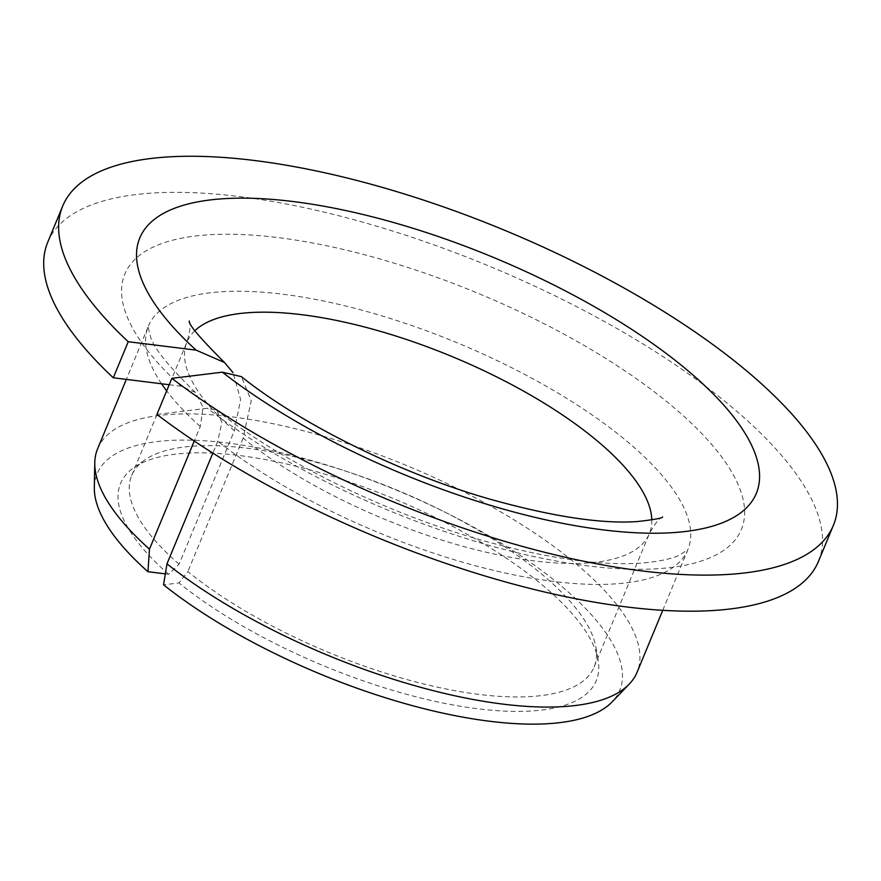 <?xml version="1.0" encoding="UTF-8"?>
<svg xmlns="http://www.w3.org/2000/svg" width="881" height="881" viewBox="0 0 881 881"><rect width="100%" height="100%" fill="white"/><g stroke="black" fill="none" stroke-linecap="round" stroke-linejoin="round"><path stroke-width="0.66" stroke-dasharray="4.41 3.3" d="M165.342 573.872L168.689 574.291L179.085 564.203L234.368 430.743L240.601 399.522L232.991 372.63M169.218 384.733L181.189 386.219L195.45 392.463L203.093 407.319L200.273 426.514L194.261 441.029M179.085 564.203A250.259 88.056 -157.5 0 1 131.676 475.531A250.259 88.056 -157.5 0 1 144.495 460.157A250.259 88.056 -157.5 0 1 396.582 489.946A250.259 88.056 -157.5 0 1 595.897 647.128A250.259 88.056 -157.5 0 1 594.091 667.071A250.259 88.056 -157.5 0 1 429.631 685.396A250.259 88.056 -157.5 0 1 187.851 571.571L178.975 582.936L163.547 584.819M168.689 574.291A257.483 90.589 -157.5 0 1 133.714 467.767A257.483 90.589 -157.5 0 1 393.069 498.426A257.483 90.589 -157.5 0 1 598.144 660.144A257.483 90.589 -157.5 0 1 452.261 704.811A257.483 90.589 -157.5 0 1 178.975 582.936M651.808 519.9A250.259 88.056 -157.5 0 1 649.374 533.6A250.259 88.056 -157.5 0 1 484.913 551.935A250.259 88.056 -157.5 0 1 243.134 438.11L251.25 400.668L241.383 376.65M156.917 414.422L207.42 408.233L216.891 410.458L221.836 422.44L217.772 441.216L212.85 453.109M47.761 242.143A417.098 146.753 -157.5 0 1 489.263 266.183A417.098 146.753 -157.5 0 1 818.46 561.384M97.626 448.748A291.974 102.725 -157.5 0 1 406.681 465.564A291.974 102.725 -157.5 0 1 637.106 672.203M243.134 438.11L187.851 571.571M94.322 487.468A282.856 99.52 -157.5 0 1 396.483 490.166A282.856 99.52 -157.5 0 1 612.064 701.926M234.368 430.743A250.259 88.056 -157.5 0 1 186.959 342.059A250.259 88.056 -157.5 0 1 194.932 330.65M200.273 426.514A291.974 102.725 -157.5 0 1 166.663 390.889M161.564 383.786A291.974 102.725 -157.5 0 1 148.415 326.102A291.974 102.725 -157.5 0 1 457.481 342.929A291.974 102.725 -157.5 0 1 687.907 549.568A291.974 102.725 -157.5 0 1 498.756 571.582A291.974 102.725 -157.5 0 1 217.772 441.216M181.189 386.219A333.679 117.404 -157.5 0 1 386.781 260.952A333.679 117.404 -157.5 0 1 727.783 547.288A333.679 117.404 -157.5 0 1 207.42 408.233M144.495 460.157L133.714 467.767M595.897 647.128L598.144 660.144M131.676 475.531L186.959 342.059C190.142 330.904 190.935 323.878 189.338 320.981M594.091 667.071L649.374 533.6C655.012 523.457 659.417 517.929 662.6 517.015M195.45 392.463C167.478 365.318 152.435 346.398 150.31 335.705C148.349 328.558 147.722 325.342 148.426 326.08L126.335 379.403M662.743 610.324L687.918 549.546L679.471 555.162C672.016 558.796 659.77 561.406 642.734 562.981C602.296 566.054 550.262 558.939 486.642 541.617C389.457 514.856 282.482 462.547 216.891 410.447"/><path stroke-width="1.32" d="M232.991 372.63L224.512 362.509L196.133 350.142A333.679 117.404 -157.5 0 1 401.725 224.875A333.679 117.404 -157.5 0 1 742.727 511.222A333.679 117.404 -157.5 0 1 222.353 372.167L241.383 376.65C299.529 423.332 398.564 472.866 488.812 498.844C552.013 516.585 601.679 524.151 637.822 521.519C654.109 519.636 662.369 518.127 662.6 517.015M169.218 384.733L113.297 377.784L128.23 341.718L196.133 350.142M194.261 441.029L149.473 549.149L147.942 571.714A282.856 99.52 -157.5 0 1 94.322 487.468L94.774 462.778A291.974 102.725 -157.5 0 1 97.626 448.748L126.335 379.403M165.342 573.872L147.942 571.714M113.297 377.784A417.098 146.753 -157.5 0 1 47.761 242.143L62.694 206.077A417.098 146.753 -157.5 0 1 504.207 230.106A417.098 146.753 -157.5 0 1 833.393 525.307A417.098 146.753 -157.5 0 1 570.117 558.334A417.098 146.753 -157.5 0 1 171.861 378.345L156.917 414.422A417.098 146.753 -157.5 0 0 555.173 594.411A417.098 146.753 -157.5 0 0 818.46 561.384L833.393 525.307M128.23 341.718A417.098 146.753 -157.5 0 1 62.694 206.077M171.861 378.345L222.353 372.167M212.85 453.109L166.983 563.851L163.547 584.819A282.856 99.52 -157.5 0 0 418.475 707.267A282.856 99.52 -157.5 0 0 612.064 701.926L629.199 684.141A291.974 102.725 -157.5 0 1 429.906 689.801A291.974 102.725 -157.5 0 1 166.983 563.851M149.473 549.149A291.974 102.725 -157.5 0 1 94.774 462.778M662.743 610.324L637.106 672.203A291.974 102.725 -157.5 0 1 629.199 684.141M194.932 330.65A250.259 88.056 -157.5 0 1 451.865 356.486A250.259 88.056 -157.5 0 1 651.808 519.9M166.663 390.889A291.974 102.725 -157.5 0 1 161.564 383.786M189.338 320.981C188.248 324.208 199.976 338.051 224.523 362.498"/></g></svg>
